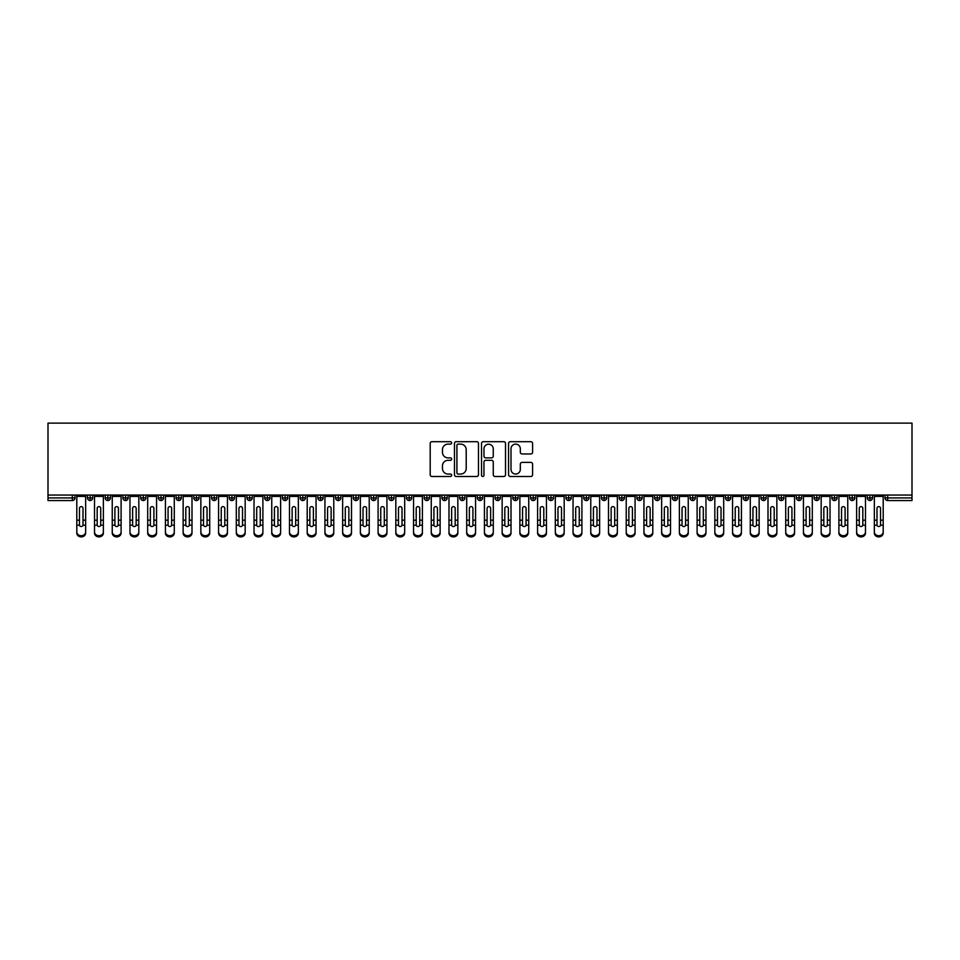 <?xml version="1.0" encoding="UTF-8"?>
<svg xmlns="http://www.w3.org/2000/svg" width="960" height="960" viewBox="0 0 960 960"><rect width="100%" height="100%" fill="white"/><g stroke="black" fill="none" stroke-linecap="round" stroke-linejoin="round"><path stroke-width="1.44" d="M451.644 442.908A1.212 1.212 0 0 0 450.432 441.696L431.94 441.696A1.74 1.74 0 0 0 430.2 443.436L430.2 474.744A1.74 1.74 0 0 0 431.94 476.484L450.432 476.484A1.212 1.212 0 0 0 451.644 475.26A1.212 1.212 0 0 0 450.432 474.048L448.032 474.048A5.568 5.568 0 0 1 442.464 468.48L442.464 465.876A5.568 5.568 0 0 1 448.032 460.308L450.432 460.308A1.212 1.212 0 0 0 451.644 459.084A1.212 1.212 0 0 0 450.432 457.872L448.032 457.872A5.568 5.568 0 0 1 442.464 452.304L442.464 449.688A5.568 5.568 0 0 1 448.032 444.12L450.432 444.12A1.212 1.212 0 0 0 451.644 442.908M530.844 453.96A1.74 1.74 0 0 0 532.584 452.22L532.584 443.436A1.74 1.74 0 0 0 530.844 441.696L510.312 441.696A1.74 1.74 0 0 0 508.572 443.436L508.572 474.744A1.74 1.74 0 0 0 510.312 476.484L530.844 476.484A1.74 1.74 0 0 0 532.584 474.744L532.584 464.136A1.74 1.74 0 0 0 530.844 462.396L522.06 462.396A1.74 1.74 0 0 0 520.32 464.136L520.32 469.392A4.656 4.656 0 0 1 515.664 474.048A4.656 4.656 0 0 1 511.008 469.392L511.008 448.776A4.656 4.656 0 0 1 515.664 444.12A4.656 4.656 0 0 1 520.32 448.776L520.32 452.22A1.74 1.74 0 0 0 522.06 453.96L530.844 453.96M48 495.06L48 423.108L912 423.108L912 495.06L48 495.06L48 497.904L72.324 497.904L72.324 495.06M478.476 443.436A1.74 1.74 0 0 0 476.736 441.696L456.216 441.696A1.74 1.74 0 0 0 454.476 443.436L454.476 474.744A1.74 1.74 0 0 0 456.216 476.484L476.736 476.484A1.74 1.74 0 0 0 478.476 474.744L478.476 443.436M483.264 441.696L503.784 441.696A1.74 1.74 0 0 1 505.524 443.436L505.524 474.744A1.74 1.74 0 0 1 503.784 476.484L495 476.484A1.74 1.74 0 0 1 493.26 474.744L493.26 462.048A1.74 1.74 0 0 0 491.52 460.308L485.7 460.308A1.74 1.74 0 0 0 483.96 462.048L483.96 475.26A1.212 1.212 0 0 1 482.736 476.484A1.212 1.212 0 0 1 481.524 475.26L481.524 443.436A1.74 1.74 0 0 1 483.264 441.696M74.988 497.904L72.324 497.904L72.324 500.556A2.664 2.664 0 0 0 74.988 497.904L74.988 495.06L74.988 497.904A2.664 2.664 0 0 1 72.324 500.556L48 500.556L48 497.904M912 495.06L912 500.556L887.676 500.556A2.664 2.664 0 0 1 885.012 497.904L885.012 495.06M90.132 495.06L90.132 500.556A2.664 2.664 0 0 1 87.48 497.904L87.48 495.06L87.48 497.904A2.664 2.664 0 0 0 90.132 500.556A2.664 2.664 0 0 0 92.712 497.904L92.712 495.06M107.856 495.06L107.856 500.556A2.664 2.664 0 0 1 105.204 497.904L105.204 495.06L105.204 497.904A2.664 2.664 0 0 0 107.856 500.556A2.664 2.664 0 0 0 110.424 497.904L110.424 495.06M125.58 495.06L125.58 500.556A2.664 2.664 0 0 1 122.928 497.904L122.928 495.06L122.928 497.904A2.664 2.664 0 0 0 125.58 500.556A2.664 2.664 0 0 0 128.148 497.904L128.148 495.06M143.304 495.06L143.304 500.556A2.664 2.664 0 0 1 140.652 497.904L140.652 495.06L140.652 497.904A2.664 2.664 0 0 0 143.304 500.556A2.664 2.664 0 0 0 145.872 497.904L145.872 495.06M161.028 495.06L161.028 500.556A2.664 2.664 0 0 1 158.376 497.904L158.376 495.06L158.376 497.904A2.664 2.664 0 0 0 161.028 500.556A2.664 2.664 0 0 0 163.596 497.904L163.596 495.06M178.752 495.06L178.752 500.556A2.664 2.664 0 0 1 176.088 497.904L176.088 495.06L176.088 497.904A2.664 2.664 0 0 0 178.752 500.556A2.664 2.664 0 0 0 181.32 497.904L181.32 495.06M196.476 495.06L196.476 500.556A2.664 2.664 0 0 1 193.812 497.904L193.812 495.06L193.812 497.904A2.664 2.664 0 0 0 196.476 500.556A2.664 2.664 0 0 0 199.044 497.904L199.044 495.06M214.2 495.06L214.2 500.556A2.664 2.664 0 0 1 211.536 497.904L211.536 495.06L211.536 497.904A2.664 2.664 0 0 0 214.2 500.556A2.664 2.664 0 0 0 216.768 497.904L216.768 495.06M231.924 495.06L231.924 500.556A2.664 2.664 0 0 1 229.26 497.904L229.26 495.06L229.26 497.904A2.664 2.664 0 0 0 231.924 500.556A2.664 2.664 0 0 0 234.492 497.904L234.492 495.06M249.648 495.06L249.648 500.556A2.664 2.664 0 0 1 246.984 497.904L246.984 495.06L246.984 497.904A2.664 2.664 0 0 0 249.648 500.556A2.664 2.664 0 0 0 252.216 497.904L252.216 495.06M267.372 495.06L267.372 500.556A2.664 2.664 0 0 1 264.708 497.904L264.708 495.06L264.708 497.904A2.664 2.664 0 0 0 267.372 500.556A2.664 2.664 0 0 0 269.94 497.904L269.94 495.06M285.096 495.06L285.096 500.556A2.664 2.664 0 0 1 282.432 497.904L282.432 495.06L282.432 497.904A2.664 2.664 0 0 0 285.096 500.556A2.664 2.664 0 0 0 287.664 497.904L287.664 495.06M302.808 495.06L302.808 500.556A2.664 2.664 0 0 1 300.156 497.904A2.664 2.664 0 0 0 302.808 500.556A2.664 2.664 0 0 1 300.156 497.904L300.156 495.06M305.388 495.06L305.388 497.904A2.664 2.664 0 0 1 302.808 500.556A2.664 2.664 0 0 0 305.388 497.904L300.156 497.904M320.532 500.556A2.664 2.664 0 0 1 317.88 497.904L317.88 495.06L317.88 497.904A2.664 2.664 0 0 0 320.532 500.556A2.664 2.664 0 0 0 323.112 497.904L323.112 495.06L323.112 497.904A2.664 2.664 0 0 1 320.532 500.556L320.532 497.904L323.112 497.904M338.256 495.06L338.256 500.556A2.664 2.664 0 0 1 335.604 497.904L335.604 495.06L335.604 497.904A2.664 2.664 0 0 0 338.256 500.556A2.664 2.664 0 0 0 340.824 497.904L340.824 495.06M355.98 495.06L355.98 500.556A2.664 2.664 0 0 1 353.328 497.904L353.328 495.06L353.328 497.904A2.664 2.664 0 0 0 355.98 500.556A2.664 2.664 0 0 0 358.548 497.904L358.548 495.06M373.704 495.06L373.704 497.904L371.052 497.904L371.052 495.06L371.052 497.904A2.664 2.664 0 0 0 373.704 500.556A2.664 2.664 0 0 0 376.272 497.904L376.272 495.06L376.272 497.904A2.664 2.664 0 0 1 373.704 500.556A2.664 2.664 0 0 1 371.052 497.904A2.664 2.664 0 0 0 373.704 500.556L373.704 497.904L376.272 497.904M391.428 495.06L391.428 500.556A2.664 2.664 0 0 1 388.776 497.904L388.776 495.06L388.776 497.904A2.664 2.664 0 0 0 391.428 500.556A2.664 2.664 0 0 0 393.996 497.904L393.996 495.06M409.152 495.06L409.152 500.556A2.664 2.664 0 0 1 406.488 497.904L406.488 495.06L406.488 497.904A2.664 2.664 0 0 0 409.152 500.556A2.664 2.664 0 0 0 411.72 497.904L411.72 495.06M426.876 495.06L426.876 500.556A2.664 2.664 0 0 1 424.212 497.904L424.212 495.06L424.212 497.904A2.664 2.664 0 0 0 426.876 500.556A2.664 2.664 0 0 0 429.444 497.904L429.444 495.06M444.6 495.06L444.6 500.556A2.664 2.664 0 0 1 441.936 497.904L441.936 495.06M447.168 495.06L447.168 497.904A2.664 2.664 0 0 1 444.6 500.556A2.664 2.664 0 0 0 447.168 497.904L441.936 497.904A2.664 2.664 0 0 0 444.6 500.556M462.324 500.556A2.664 2.664 0 0 1 459.66 497.904L459.66 495.06L459.66 497.904A2.664 2.664 0 0 0 462.324 500.556A2.664 2.664 0 0 0 464.892 497.904L464.892 495.06L464.892 497.904A2.664 2.664 0 0 1 462.324 500.556L462.324 497.904L464.892 497.904M480.048 495.06L480.048 500.556A2.664 2.664 0 0 1 477.384 497.904L477.384 495.06M482.616 495.06L482.616 497.904A2.664 2.664 0 0 1 480.048 500.556A2.664 2.664 0 0 0 482.616 497.904L477.384 497.904A2.664 2.664 0 0 0 480.048 500.556M497.772 495.06L497.772 500.556A2.664 2.664 0 0 1 495.108 497.904L495.108 495.06M500.34 495.06L500.34 497.904L500.34 495.06M515.496 495.06L515.496 500.556A2.664 2.664 0 0 1 512.832 497.904A2.664 2.664 0 0 0 515.496 500.556A2.664 2.664 0 0 1 512.832 497.904L512.832 495.06M518.064 495.06L518.064 497.904L518.064 495.06M533.208 495.06L533.208 500.556A2.664 2.664 0 0 1 530.556 497.904L530.556 495.06M535.788 495.06L535.788 497.904L535.788 495.06M550.932 495.06L550.932 500.556A2.664 2.664 0 0 1 548.28 497.904L548.28 495.06M553.512 495.06L553.512 497.904A2.664 2.664 0 0 1 550.932 500.556A2.664 2.664 0 0 0 553.512 497.904L548.28 497.904A2.664 2.664 0 0 0 550.932 500.556M568.656 495.06L568.656 500.556A2.664 2.664 0 0 1 566.004 497.904L566.004 495.06M571.224 495.06L571.224 497.904L571.224 495.06M586.38 495.06L586.38 500.556A2.664 2.664 0 0 1 583.728 497.904L583.728 495.06M588.948 495.06L588.948 497.904L588.948 495.06M604.104 495.06L604.104 500.556A2.664 2.664 0 0 1 601.452 497.904L601.452 495.06M606.672 495.06L606.672 497.904L606.672 495.06M621.828 495.06L621.828 500.556A2.664 2.664 0 0 1 619.176 497.904L619.176 495.06M624.396 495.06L624.396 497.904A2.664 2.664 0 0 1 621.828 500.556A2.664 2.664 0 0 0 624.396 497.904L619.176 497.904A2.664 2.664 0 0 0 621.828 500.556M639.552 495.06L639.552 500.556A2.664 2.664 0 0 1 636.888 497.904L636.888 495.06L636.888 497.904A2.664 2.664 0 0 0 639.552 500.556A2.664 2.664 0 0 0 642.12 497.904L642.12 495.06M657.276 495.06L657.276 500.556A2.664 2.664 0 0 1 654.612 497.904L654.612 495.06M659.844 495.06L659.844 497.904L659.844 495.06M675 495.06L675 500.556A2.664 2.664 0 0 1 672.336 497.904A2.664 2.664 0 0 0 675 500.556A2.664 2.664 0 0 1 672.336 497.904L672.336 495.06M677.568 495.06L677.568 497.904L677.568 495.06M692.724 495.06L692.724 500.556A2.664 2.664 0 0 1 690.06 497.904L690.06 495.06L690.06 497.904A2.664 2.664 0 0 0 692.724 500.556A2.664 2.664 0 0 0 695.292 497.904L695.292 495.06M710.448 495.06L710.448 500.556A2.664 2.664 0 0 1 707.784 497.904A2.664 2.664 0 0 0 710.448 500.556A2.664 2.664 0 0 1 707.784 497.904L707.784 495.06M713.016 495.06L713.016 497.904A2.664 2.664 0 0 1 710.448 500.556A2.664 2.664 0 0 0 713.016 497.904L707.784 497.904M728.172 495.06L728.172 500.556A2.664 2.664 0 0 1 725.508 497.904L725.508 495.06L725.508 497.904A2.664 2.664 0 0 0 728.172 500.556A2.664 2.664 0 0 0 730.74 497.904L730.74 495.06M745.896 495.06L745.896 500.556A2.664 2.664 0 0 1 743.232 497.904L743.232 495.06M748.464 495.06L748.464 497.904L748.464 495.06M763.608 495.06L763.608 500.556A2.664 2.664 0 0 1 760.956 497.904A2.664 2.664 0 0 0 763.608 500.556A2.664 2.664 0 0 1 760.956 497.904L760.956 495.06M766.188 495.06L766.188 497.904L766.188 495.06M781.332 495.06L781.332 500.556A2.664 2.664 0 0 1 778.68 497.904L778.68 495.06M783.912 495.06L783.912 497.904L783.912 495.06M799.056 495.06L799.056 500.556A2.664 2.664 0 0 1 796.404 497.904L796.404 495.06M801.624 495.06L801.624 497.904A2.664 2.664 0 0 1 799.056 500.556A2.664 2.664 0 0 0 801.624 497.904L796.404 497.904A2.664 2.664 0 0 0 799.056 500.556M816.78 495.06L816.78 500.556A2.664 2.664 0 0 1 814.128 497.904A2.664 2.664 0 0 0 816.78 500.556A2.664 2.664 0 0 1 814.128 497.904L814.128 495.06M819.348 495.06L819.348 497.904A2.664 2.664 0 0 1 816.78 500.556A2.664 2.664 0 0 0 819.348 497.904L814.128 497.904M834.504 495.06L834.504 500.556A2.664 2.664 0 0 1 831.852 497.904A2.664 2.664 0 0 0 834.504 500.556A2.664 2.664 0 0 1 831.852 497.904L831.852 495.06M837.072 495.06L837.072 497.904L837.072 495.06M852.228 495.06L852.228 500.556A2.664 2.664 0 0 1 849.576 497.904L849.576 495.06L849.576 497.904A2.664 2.664 0 0 0 852.228 500.556A2.664 2.664 0 0 0 854.796 497.904L854.796 495.06M869.952 495.06L869.952 500.556A2.664 2.664 0 0 1 867.288 497.904A2.664 2.664 0 0 0 869.952 500.556A2.664 2.664 0 0 1 867.288 497.904L867.288 495.06M872.52 495.06L872.52 497.904A2.664 2.664 0 0 1 869.952 500.556A2.664 2.664 0 0 0 872.52 497.904L867.288 497.904M320.532 495.06L320.532 497.904L317.88 497.904M462.324 495.06L462.324 497.904L459.66 497.904M497.772 500.556A2.664 2.664 0 0 0 500.34 497.904A2.664 2.664 0 0 1 497.772 500.556A2.664 2.664 0 0 1 495.108 497.904L500.34 497.904M515.496 500.556A2.664 2.664 0 0 0 518.064 497.904A2.664 2.664 0 0 1 515.496 500.556M533.208 500.556A2.664 2.664 0 0 0 535.788 497.904A2.664 2.664 0 0 1 533.208 500.556A2.664 2.664 0 0 1 530.556 497.904L535.788 497.904M568.656 500.556A2.664 2.664 0 0 0 571.224 497.904A2.664 2.664 0 0 1 568.656 500.556A2.664 2.664 0 0 1 566.004 497.904L571.224 497.904M586.38 500.556A2.664 2.664 0 0 0 588.948 497.904A2.664 2.664 0 0 1 586.38 500.556A2.664 2.664 0 0 1 583.728 497.904L588.948 497.904M604.104 500.556A2.664 2.664 0 0 0 606.672 497.904A2.664 2.664 0 0 1 604.104 500.556A2.664 2.664 0 0 1 601.452 497.904L606.672 497.904M657.276 500.556A2.664 2.664 0 0 0 659.844 497.904A2.664 2.664 0 0 1 657.276 500.556A2.664 2.664 0 0 1 654.612 497.904L659.844 497.904M675 500.556A2.664 2.664 0 0 0 677.568 497.904A2.664 2.664 0 0 1 675 500.556M745.896 500.556A2.664 2.664 0 0 0 748.464 497.904A2.664 2.664 0 0 1 745.896 500.556A2.664 2.664 0 0 1 743.232 497.904L748.464 497.904M763.608 500.556A2.664 2.664 0 0 0 766.188 497.904A2.664 2.664 0 0 1 763.608 500.556M781.332 500.556A2.664 2.664 0 0 0 783.912 497.904A2.664 2.664 0 0 1 781.332 500.556A2.664 2.664 0 0 1 778.68 497.904L783.912 497.904M834.504 500.556A2.664 2.664 0 0 0 837.072 497.904A2.664 2.664 0 0 1 834.504 500.556M887.676 500.556A2.664 2.664 0 0 1 885.012 497.904A2.664 2.664 0 0 0 887.676 500.556L887.676 497.904L912 497.904M458.124 444.12A1.212 1.212 0 0 0 456.912 445.344L456.912 472.824A1.212 1.212 0 0 0 458.124 474.048L460.644 474.048A5.568 5.568 0 0 0 466.212 468.48L466.212 449.688A5.568 5.568 0 0 0 460.644 444.12L458.124 444.12M493.26 448.872A4.656 4.656 0 0 0 488.616 444.216A4.656 4.656 0 0 0 483.96 448.872L483.96 456.132A1.74 1.74 0 0 0 485.7 457.872L491.52 457.872A1.74 1.74 0 0 0 493.26 456.132L493.26 448.872M83.004 519.6L83.004 508.344A1.776 1.716 -0 0 0 81.228 506.628A1.776 1.716 0 0 1 83.004 508.344L82.992 525.18A1.776 1.524 180 0 1 79.464 525.18L79.464 520.176L76.8 520.176L76.8 531.9A4.428 3.804 -0 0 0 81.228 535.716A4.428 3.804 -0 0 0 85.656 531.9L85.656 526.356M85.656 533.076A4.428 3.804 180 0 1 81.228 536.892A4.428 3.804 180 0 1 76.8 533.076L76.8 531.9M79.464 520.176L79.464 508.344A1.776 1.716 0 0 1 81.228 506.628M85.656 495.06L85.656 531.9M76.8 495.06L76.8 520.176M100.728 519.6L100.728 508.344A1.776 1.716 -0 0 0 98.952 506.628A1.776 1.716 0 0 1 100.728 508.344L100.716 525.18A1.776 1.524 180 0 1 97.188 525.18L97.176 520.176L94.524 520.176L94.524 531.9A4.428 3.804 -0 0 0 98.952 535.716A4.428 3.804 -0 0 0 103.38 531.9L103.38 526.356M118.452 519.6L118.452 508.344A1.776 1.716 -0 0 0 116.676 506.628A1.776 1.716 0 0 1 118.452 508.344L118.44 525.18A1.776 1.524 180 0 1 114.912 525.18L114.9 520.176L112.248 520.176L112.248 531.9A4.428 3.804 -0 0 0 116.676 535.716A4.428 3.804 -0 0 0 121.104 531.9L121.104 526.356M136.176 519.6L136.176 508.344A1.776 1.716 -0 0 0 134.4 506.628A1.776 1.716 0 0 1 136.176 508.344L136.164 525.18A1.776 1.524 180 0 1 132.636 525.18L132.624 520.176L129.972 520.176L129.972 531.9A4.428 3.804 -0 0 0 134.4 535.716A4.428 3.804 -0 0 0 138.828 531.9L138.828 526.356M153.9 519.6L153.9 508.344A1.776 1.716 -0 0 0 152.124 506.628A1.776 1.716 0 0 1 153.9 508.344L153.888 525.18A1.776 1.524 180 0 1 150.36 525.18L150.348 520.176L147.696 520.176L147.696 531.9A4.428 3.804 -0 0 0 152.124 535.716A4.428 3.804 -0 0 0 156.552 531.9L156.552 526.356M103.38 533.076A4.428 3.804 180 0 1 98.952 536.892A4.428 3.804 180 0 1 94.524 533.076L94.524 531.9M97.176 520.176L97.176 508.344A1.776 1.716 0 0 1 98.952 506.628M103.38 495.06L103.38 531.9M94.524 495.06L94.524 520.176M121.104 533.076A4.428 3.804 180 0 1 116.676 536.892A4.428 3.804 180 0 1 112.248 533.076L112.248 531.9M114.9 520.176L114.9 508.344A1.776 1.716 0 0 1 116.676 506.628M121.104 495.06L121.104 531.9M112.248 495.06L112.248 520.176M138.828 533.076A4.428 3.804 180 0 1 134.4 536.892A4.428 3.804 180 0 1 129.972 533.076L129.972 531.9M132.624 520.176L132.624 508.344A1.776 1.716 0 0 1 134.4 506.628M138.828 495.06L138.828 531.9M129.972 495.06L129.972 520.176M156.552 533.076A4.428 3.804 180 0 1 152.124 536.892A4.428 3.804 180 0 1 147.696 533.076L147.696 531.9M150.348 520.176L150.348 508.344A1.776 1.716 0 0 1 152.124 506.628M156.552 495.06L156.552 531.9M147.696 495.06L147.696 520.176M171.624 519.6L171.624 508.344A1.776 1.716 -0 0 0 169.848 506.628A1.776 1.716 0 0 1 171.624 508.344L171.612 525.18A1.776 1.524 180 0 1 168.084 525.18L168.072 520.176L165.42 520.176L165.42 531.9A4.428 3.804 -0 0 0 169.848 535.716A4.428 3.804 -0 0 0 174.276 531.9L174.276 526.356M174.276 533.076A4.428 3.804 180 0 1 169.848 536.892A4.428 3.804 180 0 1 165.42 533.076L165.42 531.9M168.072 520.176L168.072 508.344A1.776 1.716 0 0 1 169.848 506.628M174.276 495.06L174.276 531.9M165.42 495.06L165.42 520.176M189.336 519.6L189.336 508.344A1.776 1.716 -0 0 0 187.572 506.628A1.776 1.716 0 0 1 189.336 508.344L189.336 525.18A1.776 1.524 180 0 1 185.808 525.18L185.796 520.176L183.144 520.176L183.144 531.9A4.428 3.804 -0 0 0 187.572 535.716A4.428 3.804 -0 0 0 192 531.9L192 526.356M207.06 519.6L207.06 508.344A1.776 1.716 -0 0 0 205.296 506.628A1.776 1.716 0 0 1 207.06 508.344L207.06 525.18A1.776 1.524 180 0 1 203.532 525.18L203.52 520.176L200.856 520.176L200.856 531.9A4.428 3.804 -0 0 0 205.296 535.716A4.428 3.804 -0 0 0 209.724 531.9L209.724 526.356M224.784 519.6L224.784 508.344A1.776 1.716 -0 0 0 223.02 506.628A1.776 1.716 0 0 1 224.784 508.344L224.784 525.18A1.776 1.524 180 0 1 221.244 525.18L221.244 520.176L218.58 520.176L218.58 531.9A4.428 3.804 -0 0 0 223.02 535.716A4.428 3.804 -0 0 0 227.448 531.9L227.448 526.356M242.508 519.6L242.508 508.344A1.776 1.716 -0 0 0 240.744 506.628A1.776 1.716 0 0 1 242.508 508.344L242.508 525.18A1.776 1.524 180 0 1 238.968 525.18L238.968 520.176L236.304 520.176L236.304 531.9A4.428 3.804 -0 0 0 240.744 535.716A4.428 3.804 -0 0 0 245.172 531.9L245.172 526.356M192 533.076A4.428 3.804 180 0 1 187.572 536.892A4.428 3.804 180 0 1 183.144 533.076L183.144 531.9M185.796 520.176L185.796 508.344A1.776 1.716 0 0 1 187.572 506.628M192 495.06L192 531.9M183.144 495.06L183.144 520.176M209.724 533.076A4.428 3.804 180 0 1 205.296 536.892A4.428 3.804 180 0 1 200.856 533.076L200.856 531.9M203.52 520.176L203.52 508.344A1.776 1.716 0 0 1 205.296 506.628M209.724 495.06L209.724 531.9M200.856 495.06L200.856 520.176M227.448 533.076A4.428 3.804 180 0 1 223.02 536.892A4.428 3.804 180 0 1 218.58 533.076L218.58 531.9M221.244 520.176L221.244 508.344A1.776 1.716 0 0 1 223.02 506.628M227.448 495.06L227.448 531.9M218.58 495.06L218.58 520.176M245.172 533.076A4.428 3.804 180 0 1 240.744 536.892A4.428 3.804 180 0 1 236.304 533.076L236.304 531.9M238.968 520.176L238.968 508.344A1.776 1.716 0 0 1 240.744 506.628M245.172 495.06L245.172 531.9M236.304 495.06L236.304 520.176M260.232 519.6L260.232 508.344A1.776 1.716 -0 0 0 258.456 506.628A1.776 1.716 0 0 1 260.232 508.344L260.232 525.18A1.776 1.524 180 0 1 256.692 525.18L256.692 520.176L254.028 520.176L254.028 531.9A4.428 3.804 -0 0 0 258.456 535.716A4.428 3.804 -0 0 0 262.896 531.9L262.896 526.356M277.956 519.6L277.956 508.344A1.776 1.716 -0 0 0 276.18 506.628A1.776 1.716 0 0 1 277.956 508.344L277.956 525.18A1.776 1.524 180 0 1 274.416 525.18L274.416 520.176L271.752 520.176L271.752 531.9A4.428 3.804 -0 0 0 276.18 535.716A4.428 3.804 -0 0 0 280.62 531.9L280.62 526.356M295.68 519.6L295.68 508.344A1.776 1.716 -0 0 0 293.904 506.628A1.776 1.716 0 0 1 295.68 508.344L295.668 525.18A1.776 1.524 180 0 1 292.14 525.18L292.14 520.176L289.476 520.176L289.476 531.9A4.428 3.804 -0 0 0 293.904 535.716A4.428 3.804 -0 0 0 298.344 531.9L298.344 526.356M313.404 519.6L313.404 508.344A1.776 1.716 -0 0 0 311.628 506.628A1.776 1.716 0 0 1 313.404 508.344L313.392 525.18A1.776 1.524 180 0 1 309.864 525.18L309.864 520.176L307.2 520.176L307.2 531.9A4.428 3.804 -0 0 0 311.628 535.716A4.428 3.804 -0 0 0 316.056 531.9L316.056 526.356M331.128 519.6L331.128 508.344A1.776 1.716 -0 0 0 329.352 506.628A1.776 1.716 0 0 1 331.128 508.344L331.116 525.18A1.776 1.524 180 0 1 327.588 525.18L327.576 520.176L324.924 520.176L324.924 531.9A4.428 3.804 -0 0 0 329.352 535.716A4.428 3.804 -0 0 0 333.78 531.9L333.78 526.356M262.896 533.076A4.428 3.804 180 0 1 258.456 536.892A4.428 3.804 180 0 1 254.028 533.076L254.028 531.9M256.692 520.176L256.692 508.344A1.776 1.716 0 0 1 258.456 506.628M262.896 495.06L262.896 531.9M254.028 495.06L254.028 520.176M280.62 533.076A4.428 3.804 180 0 1 276.18 536.892A4.428 3.804 180 0 1 271.752 533.076L271.752 531.9M274.416 520.176L274.416 508.344A1.776 1.716 0 0 1 276.18 506.628M280.62 495.06L280.62 531.9M271.752 495.06L271.752 520.176M298.344 533.076A4.428 3.804 180 0 1 293.904 536.892A4.428 3.804 180 0 1 289.476 533.076L289.476 531.9M292.14 520.176L292.14 508.344A1.776 1.716 0 0 1 293.904 506.628M298.344 495.06L298.344 531.9M289.476 495.06L289.476 520.176M316.056 533.076A4.428 3.804 180 0 1 311.628 536.892A4.428 3.804 180 0 1 307.2 533.076L307.2 531.9M309.864 520.176L309.864 508.344A1.776 1.716 0 0 1 311.628 506.628M316.056 495.06L316.056 531.9M307.2 495.06L307.2 520.176M333.78 533.076A4.428 3.804 180 0 1 329.352 536.892A4.428 3.804 180 0 1 324.924 533.076L324.924 531.9M327.576 520.176L327.576 508.344A1.776 1.716 0 0 1 329.352 506.628M333.78 495.06L333.78 531.9M324.924 495.06L324.924 520.176M348.852 519.6L348.852 508.344A1.776 1.716 -0 0 0 347.076 506.628A1.776 1.716 0 0 1 348.852 508.344L348.84 525.18A1.776 1.524 180 0 1 345.312 525.18L345.3 520.176L342.648 520.176L342.648 531.9A4.428 3.804 -0 0 0 347.076 535.716A4.428 3.804 -0 0 0 351.504 531.9L351.504 526.356M351.504 533.076A4.428 3.804 180 0 1 347.076 536.892A4.428 3.804 180 0 1 342.648 533.076L342.648 531.9M345.3 520.176L345.3 508.344A1.776 1.716 0 0 1 347.076 506.628M351.504 495.06L351.504 531.9M342.648 495.06L342.648 520.176M366.576 519.6L366.576 508.344A1.776 1.716 -0 0 0 364.8 506.628A1.776 1.716 0 0 1 366.576 508.344L366.564 525.18A1.776 1.524 180 0 1 363.036 525.18L363.024 520.176L360.372 520.176L360.372 531.9A4.428 3.804 -0 0 0 364.8 535.716A4.428 3.804 -0 0 0 369.228 531.9L369.228 526.356M369.228 533.076A4.428 3.804 180 0 1 364.8 536.892A4.428 3.804 180 0 1 360.372 533.076L360.372 531.9M363.024 520.176L363.024 508.344A1.776 1.716 0 0 1 364.8 506.628M369.228 495.06L369.228 531.9M360.372 495.06L360.372 520.176M384.3 519.6L384.3 508.344A1.776 1.716 -0 0 0 382.524 506.628A1.776 1.716 0 0 1 384.3 508.344L384.288 525.18A1.776 1.524 180 0 1 380.76 525.18L380.748 520.176L378.096 520.176L378.096 531.9A4.428 3.804 -0 0 0 382.524 535.716A4.428 3.804 -0 0 0 386.952 531.9L386.952 526.356M386.952 533.076A4.428 3.804 180 0 1 382.524 536.892A4.428 3.804 180 0 1 378.096 533.076L378.096 531.9M380.748 520.176L380.748 508.344A1.776 1.716 0 0 1 382.524 506.628M386.952 495.06L386.952 531.9M378.096 495.06L378.096 520.176M402.024 519.6L402.024 508.344A1.776 1.716 -0 0 0 400.248 506.628A1.776 1.716 0 0 1 402.024 508.344L402.012 525.18A1.776 1.524 180 0 1 398.484 525.18L398.472 520.176L395.82 520.176L395.82 531.9A4.428 3.804 -0 0 0 400.248 535.716A4.428 3.804 -0 0 0 404.676 531.9L404.676 526.356M404.676 533.076A4.428 3.804 180 0 1 400.248 536.892A4.428 3.804 180 0 1 395.82 533.076L395.82 531.9M398.472 520.176L398.472 508.344A1.776 1.716 0 0 1 400.248 506.628M404.676 495.06L404.676 531.9M395.82 495.06L395.82 520.176M419.736 519.6L419.736 508.344A1.776 1.716 -0 0 0 417.972 506.628A1.776 1.716 0 0 1 419.736 508.344L419.736 525.18A1.776 1.524 180 0 1 416.208 525.18L416.196 520.176L413.544 520.176L413.544 531.9A4.428 3.804 -0 0 0 417.972 535.716A4.428 3.804 -0 0 0 422.4 531.9L422.4 526.356M422.4 533.076A4.428 3.804 180 0 1 417.972 536.892A4.428 3.804 180 0 1 413.544 533.076L413.544 531.9M416.196 520.176L416.196 508.344A1.776 1.716 0 0 1 417.972 506.628M422.4 495.06L422.4 531.9M413.544 495.06L413.544 520.176M437.46 519.6L437.46 508.344A1.776 1.716 -0 0 0 435.696 506.628A1.776 1.716 0 0 1 437.46 508.344L437.46 525.18A1.776 1.524 180 0 1 433.932 525.18L433.92 520.176L431.256 520.176L431.256 531.9A4.428 3.804 -0 0 0 435.696 535.716A4.428 3.804 -0 0 0 440.124 531.9L440.124 526.356M440.124 533.076A4.428 3.804 180 0 1 435.696 536.892A4.428 3.804 180 0 1 431.256 533.076L431.256 531.9M433.92 520.176L433.92 508.344A1.776 1.716 0 0 1 435.696 506.628M440.124 495.06L440.124 531.9M431.256 495.06L431.256 520.176M455.184 519.6L455.184 508.344A1.776 1.716 -0 0 0 453.42 506.628A1.776 1.716 0 0 1 455.184 508.344L455.184 525.18A1.776 1.524 180 0 1 451.644 525.18L451.644 520.176L448.98 520.176L448.98 531.9A4.428 3.804 -0 0 0 453.42 535.716A4.428 3.804 -0 0 0 457.848 531.9L457.848 526.356M457.848 533.076A4.428 3.804 180 0 1 453.42 536.892A4.428 3.804 180 0 1 448.98 533.076L448.98 531.9M451.644 520.176L451.644 508.344A1.776 1.716 0 0 1 453.42 506.628M457.848 495.06L457.848 531.9M448.98 495.06L448.98 520.176M472.908 519.6L472.908 508.344A1.776 1.716 -0 0 0 471.144 506.628A1.776 1.716 0 0 1 472.908 508.344L472.908 525.18A1.776 1.524 180 0 1 469.368 525.18L469.368 520.176L466.704 520.176L466.704 531.9A4.428 3.804 -0 0 0 471.144 535.716A4.428 3.804 -0 0 0 475.572 531.9L475.572 526.356M475.572 533.076A4.428 3.804 180 0 1 471.144 536.892A4.428 3.804 180 0 1 466.704 533.076L466.704 531.9M469.368 520.176L469.368 508.344A1.776 1.716 0 0 1 471.144 506.628M475.572 495.06L475.572 531.9M466.704 495.06L466.704 520.176M490.632 519.6L490.632 508.344A1.776 1.716 -0 0 0 488.856 506.628A1.776 1.716 0 0 1 490.632 508.344L490.632 525.18A1.776 1.524 180 0 1 487.092 525.18L487.092 520.176L484.428 520.176L484.428 531.9A4.428 3.804 -0 0 0 488.856 535.716A4.428 3.804 -0 0 0 493.296 531.9L493.296 526.356M493.296 533.076A4.428 3.804 180 0 1 488.856 536.892A4.428 3.804 180 0 1 484.428 533.076L484.428 531.9M487.092 520.176L487.092 508.344A1.776 1.716 0 0 1 488.856 506.628M493.296 495.06L493.296 531.9M484.428 495.06L484.428 520.176M508.356 519.6L508.356 508.344A1.776 1.716 -0 0 0 506.58 506.628A1.776 1.716 0 0 1 508.356 508.344L508.356 525.18A1.776 1.524 180 0 1 504.816 525.18L504.816 520.176L502.152 520.176L502.152 531.9A4.428 3.804 -0 0 0 506.58 535.716A4.428 3.804 -0 0 0 511.02 531.9L511.02 526.356M511.02 533.076A4.428 3.804 180 0 1 506.58 536.892A4.428 3.804 180 0 1 502.152 533.076L502.152 531.9M504.816 520.176L504.816 508.344A1.776 1.716 0 0 1 506.58 506.628M511.02 495.06L511.02 531.9M502.152 495.06L502.152 520.176M526.08 519.6L526.08 508.344A1.776 1.716 -0 0 0 524.304 506.628A1.776 1.716 0 0 1 526.08 508.344L526.068 525.18A1.776 1.524 180 0 1 522.54 525.18L522.54 520.176L519.876 520.176L519.876 531.9A4.428 3.804 -0 0 0 524.304 535.716A4.428 3.804 -0 0 0 528.744 531.9L528.744 526.356M528.744 533.076A4.428 3.804 180 0 1 524.304 536.892A4.428 3.804 180 0 1 519.876 533.076L519.876 531.9M522.54 520.176L522.54 508.344A1.776 1.716 0 0 1 524.304 506.628M528.744 495.06L528.744 531.9M519.876 495.06L519.876 520.176M543.804 519.6L543.804 508.344A1.776 1.716 -0 0 0 542.028 506.628A1.776 1.716 0 0 1 543.804 508.344L543.792 525.18A1.776 1.524 180 0 1 540.264 525.18L540.264 520.176L537.6 520.176L537.6 531.9A4.428 3.804 -0 0 0 542.028 535.716A4.428 3.804 -0 0 0 546.456 531.9L546.456 526.356M546.456 533.076A4.428 3.804 180 0 1 542.028 536.892A4.428 3.804 180 0 1 537.6 533.076L537.6 531.9M540.264 520.176L540.264 508.344A1.776 1.716 0 0 1 542.028 506.628M546.456 495.06L546.456 531.9M537.6 495.06L537.6 520.176M561.528 519.6L561.528 508.344A1.776 1.716 -0 0 0 559.752 506.628A1.776 1.716 0 0 1 561.528 508.344L561.516 525.18A1.776 1.524 180 0 1 557.988 525.18L557.976 520.176L555.324 520.176L555.324 531.9A4.428 3.804 -0 0 0 559.752 535.716A4.428 3.804 -0 0 0 564.18 531.9L564.18 526.356M564.18 533.076A4.428 3.804 180 0 1 559.752 536.892A4.428 3.804 180 0 1 555.324 533.076L555.324 531.9M557.976 520.176L557.976 508.344A1.776 1.716 0 0 1 559.752 506.628M564.18 495.06L564.18 531.9M555.324 495.06L555.324 520.176M579.252 519.6L579.252 508.344A1.776 1.716 -0 0 0 577.476 506.628A1.776 1.716 0 0 1 579.252 508.344L579.24 525.18A1.776 1.524 180 0 1 575.712 525.18L575.7 520.176L573.048 520.176L573.048 531.9A4.428 3.804 -0 0 0 577.476 535.716A4.428 3.804 -0 0 0 581.904 531.9L581.904 526.356M581.904 533.076A4.428 3.804 180 0 1 577.476 536.892A4.428 3.804 180 0 1 573.048 533.076L573.048 531.9M575.7 520.176L575.7 508.344A1.776 1.716 0 0 1 577.476 506.628M581.904 495.06L581.904 531.9M573.048 495.06L573.048 520.176M596.976 519.6L596.976 508.344A1.776 1.716 -0 0 0 595.2 506.628A1.776 1.716 0 0 1 596.976 508.344L596.964 525.18A1.776 1.524 180 0 1 593.436 525.18L593.424 520.176L590.772 520.176L590.772 531.9A4.428 3.804 -0 0 0 595.2 535.716A4.428 3.804 -0 0 0 599.628 531.9L599.628 526.356M599.628 533.076A4.428 3.804 180 0 1 595.2 536.892A4.428 3.804 180 0 1 590.772 533.076L590.772 531.9M593.424 520.176L593.424 508.344A1.776 1.716 0 0 1 595.2 506.628M599.628 495.06L599.628 531.9M590.772 495.06L590.772 520.176M614.7 519.6L614.7 508.344A1.776 1.716 -0 0 0 612.924 506.628A1.776 1.716 0 0 1 614.7 508.344L614.688 525.18A1.776 1.524 180 0 1 611.16 525.18L611.148 520.176L608.496 520.176L608.496 531.9A4.428 3.804 -0 0 0 612.924 535.716A4.428 3.804 -0 0 0 617.352 531.9L617.352 526.356M617.352 533.076A4.428 3.804 180 0 1 612.924 536.892A4.428 3.804 180 0 1 608.496 533.076L608.496 531.9M611.148 520.176L611.148 508.344A1.776 1.716 0 0 1 612.924 506.628M617.352 495.06L617.352 531.9M608.496 495.06L608.496 520.176M632.424 519.6L632.424 508.344A1.776 1.716 -0 0 0 630.648 506.628A1.776 1.716 0 0 1 632.424 508.344L632.412 525.18A1.776 1.524 180 0 1 628.884 525.18L628.872 520.176L626.22 520.176L626.22 531.9A4.428 3.804 -0 0 0 630.648 535.716A4.428 3.804 -0 0 0 635.076 531.9L635.076 526.356M635.076 533.076A4.428 3.804 180 0 1 630.648 536.892A4.428 3.804 180 0 1 626.22 533.076L626.22 531.9M628.872 520.176L628.872 508.344A1.776 1.716 0 0 1 630.648 506.628M635.076 495.06L635.076 531.9M626.22 495.06L626.22 520.176M650.136 519.6L650.136 508.344A1.776 1.716 -0 0 0 648.372 506.628A1.776 1.716 0 0 1 650.136 508.344L650.136 525.18A1.776 1.524 180 0 1 646.608 525.18L646.596 520.176L643.944 520.176L643.944 531.9A4.428 3.804 -0 0 0 648.372 535.716A4.428 3.804 -0 0 0 652.8 531.9L652.8 526.356M652.8 533.076A4.428 3.804 180 0 1 648.372 536.892A4.428 3.804 180 0 1 643.944 533.076L643.944 531.9M646.596 520.176L646.596 508.344A1.776 1.716 0 0 1 648.372 506.628M652.8 495.06L652.8 531.9M643.944 495.06L643.944 520.176M667.86 519.6L667.86 508.344A1.776 1.716 -0 0 0 666.096 506.628A1.776 1.716 0 0 1 667.86 508.344L667.86 525.18A1.776 1.524 180 0 1 664.332 525.18L664.32 520.176L661.656 520.176L661.656 531.9A4.428 3.804 -0 0 0 666.096 535.716A4.428 3.804 -0 0 0 670.524 531.9L670.524 526.356M670.524 533.076A4.428 3.804 180 0 1 666.096 536.892A4.428 3.804 180 0 1 661.656 533.076L661.656 531.9M664.32 520.176L664.32 508.344A1.776 1.716 0 0 1 666.096 506.628M670.524 495.06L670.524 531.9M661.656 495.06L661.656 520.176M685.584 519.6L685.584 508.344A1.776 1.716 -0 0 0 683.82 506.628A1.776 1.716 0 0 1 685.584 508.344L685.584 525.18A1.776 1.524 180 0 1 682.044 525.18L682.044 520.176L679.38 520.176L679.38 531.9A4.428 3.804 -0 0 0 683.82 535.716A4.428 3.804 -0 0 0 688.248 531.9L688.248 526.356M688.248 533.076A4.428 3.804 180 0 1 683.82 536.892A4.428 3.804 180 0 1 679.38 533.076L679.38 531.9M682.044 520.176L682.044 508.344A1.776 1.716 0 0 1 683.82 506.628M688.248 495.06L688.248 531.9M679.38 495.06L679.38 520.176M703.308 519.6L703.308 508.344A1.776 1.716 -0 0 0 701.544 506.628A1.776 1.716 0 0 1 703.308 508.344L703.308 525.18A1.776 1.524 180 0 1 699.768 525.18L699.768 520.176L697.104 520.176L697.104 531.9A4.428 3.804 -0 0 0 701.544 535.716A4.428 3.804 -0 0 0 705.972 531.9L705.972 526.356M705.972 533.076A4.428 3.804 180 0 1 701.544 536.892A4.428 3.804 180 0 1 697.104 533.076L697.104 531.9M699.768 520.176L699.768 508.344A1.776 1.716 0 0 1 701.544 506.628M705.972 495.06L705.972 531.9M697.104 495.06L697.104 520.176M721.032 519.6L721.032 508.344A1.776 1.716 -0 0 0 719.256 506.628A1.776 1.716 0 0 1 721.032 508.344L721.032 525.18A1.776 1.524 180 0 1 717.492 525.18L717.492 520.176L714.828 520.176L714.828 531.9A4.428 3.804 -0 0 0 719.256 535.716A4.428 3.804 -0 0 0 723.696 531.9L723.696 526.356M723.696 533.076A4.428 3.804 180 0 1 719.256 536.892A4.428 3.804 180 0 1 714.828 533.076L714.828 531.9M717.492 520.176L717.492 508.344A1.776 1.716 0 0 1 719.256 506.628M723.696 495.06L723.696 531.9M714.828 495.06L714.828 520.176M738.756 519.6L738.756 508.344A1.776 1.716 -0 0 0 736.98 506.628A1.776 1.716 0 0 1 738.756 508.344L738.756 525.18A1.776 1.524 180 0 1 735.216 525.18L735.216 520.176L732.552 520.176L732.552 531.9A4.428 3.804 -0 0 0 736.98 535.716A4.428 3.804 -0 0 0 741.42 531.9L741.42 526.356M741.42 533.076A4.428 3.804 180 0 1 736.98 536.892A4.428 3.804 180 0 1 732.552 533.076L732.552 531.9M735.216 520.176L735.216 508.344A1.776 1.716 0 0 1 736.98 506.628M741.42 495.06L741.42 531.9M732.552 495.06L732.552 520.176M756.48 519.6L756.48 508.344A1.776 1.716 -0 0 0 754.704 506.628A1.776 1.716 0 0 1 756.48 508.344L756.468 525.18A1.776 1.524 180 0 1 752.94 525.18L752.94 520.176L750.276 520.176L750.276 531.9A4.428 3.804 -0 0 0 754.704 535.716A4.428 3.804 -0 0 0 759.144 531.9L759.144 526.356M759.144 533.076A4.428 3.804 180 0 1 754.704 536.892A4.428 3.804 180 0 1 750.276 533.076L750.276 531.9M752.94 520.176L752.94 508.344A1.776 1.716 0 0 1 754.704 506.628M759.144 495.06L759.144 531.9M750.276 495.06L750.276 520.176M774.204 519.6L774.204 508.344A1.776 1.716 -0 0 0 772.428 506.628A1.776 1.716 0 0 1 774.204 508.344L774.192 525.18A1.776 1.524 180 0 1 770.664 525.18L770.664 520.176L768 520.176L768 531.9A4.428 3.804 -0 0 0 772.428 535.716A4.428 3.804 -0 0 0 776.856 531.9L776.856 526.356M776.856 533.076A4.428 3.804 180 0 1 772.428 536.892A4.428 3.804 180 0 1 768 533.076L768 531.9M770.664 520.176L770.664 508.344A1.776 1.716 0 0 1 772.428 506.628M776.856 495.06L776.856 531.9M768 495.06L768 520.176M791.928 519.6L791.928 508.344A1.776 1.716 -0 0 0 790.152 506.628A1.776 1.716 0 0 1 791.928 508.344L791.916 525.18A1.776 1.524 180 0 1 788.388 525.18L788.376 520.176L785.724 520.176L785.724 531.9A4.428 3.804 -0 0 0 790.152 535.716A4.428 3.804 -0 0 0 794.58 531.9L794.58 526.356M794.58 533.076A4.428 3.804 180 0 1 790.152 536.892A4.428 3.804 180 0 1 785.724 533.076L785.724 531.9M788.376 520.176L788.376 508.344A1.776 1.716 0 0 1 790.152 506.628M794.58 495.06L794.58 531.9M785.724 495.06L785.724 520.176M809.652 519.6L809.652 508.344A1.776 1.716 -0 0 0 807.876 506.628A1.776 1.716 0 0 1 809.652 508.344L809.64 525.18A1.776 1.524 180 0 1 806.112 525.18L806.1 520.176L803.448 520.176L803.448 531.9A4.428 3.804 -0 0 0 807.876 535.716A4.428 3.804 -0 0 0 812.304 531.9L812.304 526.356M812.304 533.076A4.428 3.804 180 0 1 807.876 536.892A4.428 3.804 180 0 1 803.448 533.076L803.448 531.9M806.1 520.176L806.1 508.344A1.776 1.716 0 0 1 807.876 506.628M812.304 495.06L812.304 531.9M803.448 495.06L803.448 520.176M827.376 519.6L827.376 508.344A1.776 1.716 -0 0 0 825.6 506.628A1.776 1.716 0 0 1 827.376 508.344L827.364 525.18A1.776 1.524 180 0 1 823.836 525.18L823.824 520.176L821.172 520.176L821.172 531.9A4.428 3.804 -0 0 0 825.6 535.716A4.428 3.804 -0 0 0 830.028 531.9L830.028 526.356M830.028 533.076A4.428 3.804 180 0 1 825.6 536.892A4.428 3.804 180 0 1 821.172 533.076L821.172 531.9M823.824 520.176L823.824 508.344A1.776 1.716 0 0 1 825.6 506.628M830.028 495.06L830.028 531.9M821.172 495.06L821.172 520.176M845.1 519.6L845.1 508.344A1.776 1.716 -0 0 0 843.324 506.628A1.776 1.716 0 0 1 845.1 508.344L845.088 525.18A1.776 1.524 180 0 1 841.56 525.18L841.548 520.176L838.896 520.176L838.896 531.9A4.428 3.804 -0 0 0 843.324 535.716A4.428 3.804 -0 0 0 847.752 531.9L847.752 526.356M847.752 533.076A4.428 3.804 180 0 1 843.324 536.892A4.428 3.804 180 0 1 838.896 533.076L838.896 531.9M841.548 520.176L841.548 508.344A1.776 1.716 0 0 1 843.324 506.628M847.752 495.06L847.752 531.9M838.896 495.06L838.896 520.176M862.824 519.6L862.824 508.344A1.776 1.716 -0 0 0 861.048 506.628A1.776 1.716 0 0 1 862.824 508.344L862.812 525.18A1.776 1.524 180 0 1 859.284 525.18L859.272 520.176L856.62 520.176L856.62 531.9A4.428 3.804 -0 0 0 861.048 535.716A4.428 3.804 -0 0 0 865.476 531.9L865.476 526.356M865.476 533.076A4.428 3.804 180 0 1 861.048 536.892A4.428 3.804 180 0 1 856.62 533.076L856.62 531.9M859.272 520.176L859.272 508.344A1.776 1.716 0 0 1 861.048 506.628M865.476 495.06L865.476 531.9M856.62 495.06L856.62 520.176M880.536 519.6L880.536 508.344A1.776 1.716 -0 0 0 878.772 506.628A1.776 1.716 0 0 1 880.536 508.344L880.536 525.18A1.776 1.524 180 0 1 877.008 525.18L876.996 520.176L874.344 520.176L874.344 531.9A4.428 3.804 -0 0 0 878.772 535.716A4.428 3.804 -0 0 0 883.2 531.9L883.2 526.356M883.2 533.076A4.428 3.804 180 0 1 878.772 536.892A4.428 3.804 180 0 1 874.344 533.076L874.344 531.9M876.996 520.176L876.996 508.344A1.776 1.716 0 0 1 878.772 506.628M883.2 495.06L883.2 531.9M874.344 495.06L874.344 520.176M887.676 495.06L887.676 497.904L885.012 497.904M87.48 497.904A2.664 2.664 0 0 0 90.132 500.556A2.664 2.664 0 0 0 92.712 497.904L87.48 497.904M105.204 497.904A2.664 2.664 0 0 0 107.856 500.556A2.664 2.664 0 0 0 110.424 497.904L105.204 497.904M122.928 497.904A2.664 2.664 0 0 0 125.58 500.556A2.664 2.664 0 0 0 128.148 497.904L122.928 497.904M140.652 497.904A2.664 2.664 0 0 0 143.304 500.556A2.664 2.664 0 0 0 145.872 497.904L140.652 497.904M158.376 497.904A2.664 2.664 0 0 0 161.028 500.556A2.664 2.664 0 0 0 163.596 497.904L158.376 497.904M176.088 497.904L181.32 497.904A2.664 2.664 0 0 1 178.752 500.556M193.812 497.904A2.664 2.664 0 0 0 196.476 500.556A2.664 2.664 0 0 0 199.044 497.904L193.812 497.904M211.536 497.904L216.768 497.904A2.664 2.664 0 0 1 214.2 500.556M229.26 497.904A2.664 2.664 0 0 0 231.924 500.556A2.664 2.664 0 0 0 234.492 497.904L229.26 497.904M246.984 497.904A2.664 2.664 0 0 0 249.648 500.556A2.664 2.664 0 0 0 252.216 497.904L246.984 497.904M264.708 497.904A2.664 2.664 0 0 0 267.372 500.556A2.664 2.664 0 0 0 269.94 497.904L264.708 497.904M282.432 497.904A2.664 2.664 0 0 0 285.096 500.556A2.664 2.664 0 0 0 287.664 497.904L282.432 497.904M335.604 497.904L340.824 497.904A2.664 2.664 0 0 1 338.256 500.556M353.328 497.904A2.664 2.664 0 0 0 355.98 500.556A2.664 2.664 0 0 0 358.548 497.904L353.328 497.904M388.776 497.904L393.996 497.904A2.664 2.664 0 0 1 391.428 500.556M406.488 497.904A2.664 2.664 0 0 0 409.152 500.556A2.664 2.664 0 0 0 411.72 497.904L406.488 497.904M424.212 497.904L429.444 497.904A2.664 2.664 0 0 1 426.876 500.556M512.832 497.904L518.064 497.904M636.888 497.904L642.12 497.904A2.664 2.664 0 0 1 639.552 500.556M672.336 497.904L677.568 497.904M690.06 497.904A2.664 2.664 0 0 0 692.724 500.556A2.664 2.664 0 0 0 695.292 497.904L690.06 497.904M725.508 497.904L730.74 497.904A2.664 2.664 0 0 1 728.172 500.556M760.956 497.904L766.188 497.904M831.852 497.904L837.072 497.904M849.576 497.904A2.664 2.664 0 0 0 852.228 500.556A2.664 2.664 0 0 0 854.796 497.904L849.576 497.904M85.656 520.176L83.004 520.176M85.656 496.404L76.8 496.404M79.464 525.18L76.8 525.18M85.656 525.18L82.992 525.18M103.38 520.176L100.728 520.176M103.38 496.404L94.524 496.404M97.188 525.18L94.524 525.18M103.38 525.18L100.716 525.18M121.104 520.176L118.452 520.176M121.104 496.404L112.248 496.404M114.912 525.18L112.248 525.18M121.104 525.18L118.44 525.18M138.828 520.176L136.176 520.176M138.828 496.404L129.972 496.404M132.636 525.18L129.972 525.18M138.828 525.18L136.164 525.18M156.552 520.176L153.9 520.176M156.552 496.404L147.696 496.404M150.36 525.18L147.696 525.18M156.552 525.18L153.888 525.18M174.276 520.176L171.624 520.176M174.276 496.404L165.42 496.404M168.084 525.18L165.42 525.18M174.276 525.18L171.612 525.18M192 520.176L189.336 520.176M192 496.404L183.144 496.404M185.808 525.18L183.144 525.18M192 525.18L189.336 525.18M209.724 520.176L207.06 520.176M209.724 496.404L200.856 496.404M203.532 525.18L200.856 525.18M209.724 525.18L207.06 525.18M227.448 520.176L224.784 520.176M227.448 496.404L218.58 496.404M221.244 525.18L218.58 525.18M227.448 525.18L224.784 525.18M245.172 520.176L242.508 520.176M245.172 496.404L236.304 496.404M238.968 525.18L236.304 525.18M245.172 525.18L242.508 525.18M262.896 520.176L260.232 520.176M262.896 496.404L254.028 496.404M256.692 525.18L254.028 525.18M262.896 525.18L260.232 525.18M280.62 520.176L277.956 520.176M280.62 496.404L271.752 496.404M274.416 525.18L271.752 525.18M280.62 525.18L277.956 525.18M298.344 520.176L295.68 520.176M298.344 496.404L289.476 496.404M292.14 525.18L289.476 525.18M298.344 525.18L295.668 525.18M316.056 520.176L313.404 520.176M316.056 496.404L307.2 496.404M309.864 525.18L307.2 525.18M316.056 525.18L313.392 525.18M333.78 520.176L331.128 520.176M333.78 496.404L324.924 496.404M327.588 525.18L324.924 525.18M333.78 525.18L331.116 525.18M351.504 520.176L348.852 520.176M351.504 496.404L342.648 496.404M345.312 525.18L342.648 525.18M351.504 525.18L348.84 525.18M369.228 520.176L366.576 520.176M369.228 496.404L360.372 496.404M363.036 525.18L360.372 525.18M369.228 525.18L366.564 525.18M386.952 520.176L384.3 520.176M386.952 496.404L378.096 496.404M380.76 525.18L378.096 525.18M386.952 525.18L384.288 525.18M404.676 520.176L402.024 520.176M404.676 496.404L395.82 496.404M398.484 525.18L395.82 525.18M404.676 525.18L402.012 525.18M422.4 520.176L419.736 520.176M422.4 496.404L413.544 496.404M416.208 525.18L413.544 525.18M422.4 525.18L419.736 525.18M440.124 520.176L437.46 520.176M440.124 496.404L431.256 496.404M433.932 525.18L431.256 525.18M440.124 525.18L437.46 525.18M457.848 520.176L455.184 520.176M457.848 496.404L448.98 496.404M451.644 525.18L448.98 525.18M457.848 525.18L455.184 525.18M475.572 520.176L472.908 520.176M475.572 496.404L466.704 496.404M469.368 525.18L466.704 525.18M475.572 525.18L472.908 525.18M493.296 520.176L490.632 520.176M493.296 496.404L484.428 496.404M487.092 525.18L484.428 525.18M493.296 525.18L490.632 525.18M511.02 520.176L508.356 520.176M511.02 496.404L502.152 496.404M504.816 525.18L502.152 525.18M511.02 525.18L508.356 525.18M528.744 520.176L526.08 520.176M528.744 496.404L519.876 496.404M522.54 525.18L519.876 525.18M528.744 525.18L526.068 525.18M546.456 520.176L543.804 520.176M546.456 496.404L537.6 496.404M540.264 525.18L537.6 525.18M546.456 525.18L543.792 525.18M564.18 520.176L561.528 520.176M564.18 496.404L555.324 496.404M557.988 525.18L555.324 525.18M564.18 525.18L561.516 525.18M581.904 520.176L579.252 520.176M581.904 496.404L573.048 496.404M575.712 525.18L573.048 525.18M581.904 525.18L579.24 525.18M599.628 520.176L596.976 520.176M599.628 496.404L590.772 496.404M593.436 525.18L590.772 525.18M599.628 525.18L596.964 525.18M617.352 520.176L614.7 520.176M617.352 496.404L608.496 496.404M611.16 525.18L608.496 525.18M617.352 525.18L614.688 525.18M635.076 520.176L632.424 520.176M635.076 496.404L626.22 496.404M628.884 525.18L626.22 525.18M635.076 525.18L632.412 525.18M652.8 520.176L650.136 520.176M652.8 496.404L643.944 496.404M646.608 525.18L643.944 525.18M652.8 525.18L650.136 525.18M670.524 520.176L667.86 520.176M670.524 496.404L661.656 496.404M664.332 525.18L661.656 525.18M670.524 525.18L667.86 525.18M688.248 520.176L685.584 520.176M688.248 496.404L679.38 496.404M682.044 525.18L679.38 525.18M688.248 525.18L685.584 525.18M705.972 520.176L703.308 520.176M705.972 496.404L697.104 496.404M699.768 525.18L697.104 525.18M705.972 525.18L703.308 525.18M723.696 520.176L721.032 520.176M723.696 496.404L714.828 496.404M717.492 525.18L714.828 525.18M723.696 525.18L721.032 525.18M741.42 520.176L738.756 520.176M741.42 496.404L732.552 496.404M735.216 525.18L732.552 525.18M741.42 525.18L738.756 525.18M759.144 520.176L756.48 520.176M759.144 496.404L750.276 496.404M752.94 525.18L750.276 525.18M759.144 525.18L756.468 525.18M776.856 520.176L774.204 520.176M776.856 496.404L768 496.404M770.664 525.18L768 525.18M776.856 525.18L774.192 525.18M794.58 520.176L791.928 520.176M794.58 496.404L785.724 496.404M788.388 525.18L785.724 525.18M794.58 525.18L791.916 525.18M812.304 520.176L809.652 520.176M812.304 496.404L803.448 496.404M806.112 525.18L803.448 525.18M812.304 525.18L809.64 525.18M830.028 520.176L827.376 520.176M830.028 496.404L821.172 496.404M823.836 525.18L821.172 525.18M830.028 525.18L827.364 525.18M847.752 520.176L845.1 520.176M847.752 496.404L838.896 496.404M841.56 525.18L838.896 525.18M847.752 525.18L845.088 525.18M865.476 520.176L862.824 520.176M865.476 496.404L856.62 496.404M859.284 525.18L856.62 525.18M865.476 525.18L862.812 525.18M883.2 520.176L880.536 520.176M883.2 496.404L874.344 496.404M877.008 525.18L874.344 525.18M883.2 525.18L880.536 525.18"/></g></svg>
